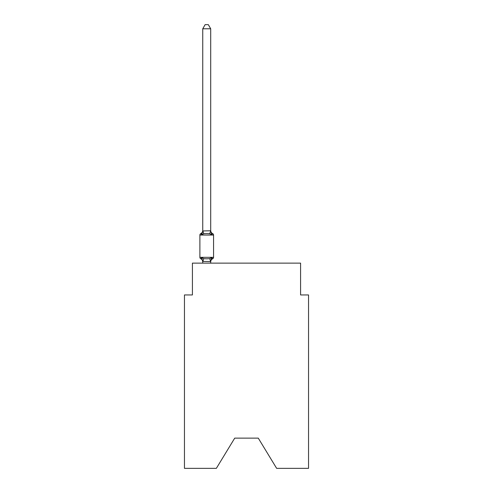 <?xml version="1.0" encoding="UTF-8"?>
<svg xmlns="http://www.w3.org/2000/svg" width="493" height="493" viewBox="0 0 493 493"><rect width="100%" height="100%" fill="white"/><g stroke="black" fill="none" stroke-linecap="round" stroke-linejoin="round"><path stroke-width="0.74" d="M258.27 438.123L276.647 468.35L308.544 468.35L308.544 294.943L300.588 294.943L300.588 263.126L192.412 263.126L192.412 294.943L184.456 294.943L184.456 468.35L216.353 468.35L234.73 438.123L258.27 438.123L234.73 438.123M211.7 257.629L212.674 258.751A1.59 1.59 0 0 0 213.568 257.315L213.568 235.044L213.568 257.315A1.59 1.59 0 0 1 212.674 258.751L211.7 257.629L212.674 258.751L211.7 257.629L212.674 258.751L211.7 257.629L212.674 258.751L211.7 257.629L212.674 258.751L211.7 257.629L212.674 258.751L211.7 257.629L212.674 258.751L211.7 257.629L212.674 258.751L211.7 257.629L212.674 258.751L211.7 257.629L212.674 258.751L211.7 257.629L212.674 258.751L211.7 257.629L212.674 258.751L211.7 257.629L212.674 258.751L211.7 257.629L212.674 258.751L211.7 257.629L212.674 258.751L211.7 257.629L212.674 258.751L211.7 257.629L212.674 258.751L211.7 257.629L212.674 258.751L211.7 257.629L212.674 258.751L211.7 257.629L212.674 258.751L211.7 257.629L212.674 258.751L211.7 257.629L212.674 258.751L211.7 257.629L210.64 261.592L202.752 261.426L202.752 261.894A3.5 3.5 0 0 0 200.78 258.751A1.59 1.59 0 0 1 199.887 257.315A1.59 1.59 0 0 0 200.78 258.751A1.59 1.59 0 0 1 199.887 257.315A1.59 1.59 0 0 0 200.78 258.751L201.754 257.629L200.78 258.751A1.59 1.59 0 0 1 199.887 257.315A1.59 1.59 0 0 0 200.78 258.751A1.59 1.59 0 0 1 199.887 257.315A1.59 1.59 0 0 0 200.78 258.751A1.59 1.59 0 0 1 199.887 257.315A1.59 1.59 0 0 0 200.78 258.751A1.59 1.59 0 0 1 199.887 257.315A1.59 1.59 0 0 0 200.78 258.751A1.59 1.59 0 0 1 199.887 257.315A1.59 1.59 0 0 0 200.78 258.751A1.59 1.59 0 0 1 199.887 257.315A1.59 1.59 0 0 0 200.78 258.751A1.59 1.59 0 0 1 199.887 257.315A1.59 1.59 0 0 0 200.78 258.751A1.59 1.59 0 0 1 199.887 257.315A1.59 1.59 0 0 0 200.78 258.751A1.59 1.59 0 0 1 199.887 257.315A1.59 1.59 0 0 0 200.78 258.751A1.59 1.59 0 0 1 199.887 257.315A1.59 1.59 0 0 0 200.78 258.751A1.59 1.59 0 0 1 199.887 257.315A1.59 1.59 0 0 0 200.78 258.751A1.59 1.59 0 0 1 199.887 257.315A1.59 1.59 0 0 0 200.78 258.751A1.59 1.59 0 0 1 199.887 257.315A1.59 1.59 0 0 0 200.78 258.751A1.59 1.59 0 0 1 199.887 257.315A1.59 1.59 0 0 0 200.78 258.751A1.59 1.59 0 0 1 199.887 257.315A1.59 1.59 0 0 0 200.78 258.751A1.59 1.59 0 0 1 199.887 257.315A1.59 1.59 0 0 0 200.78 258.751A1.59 1.59 0 0 1 199.887 257.315A1.59 1.59 0 0 0 200.78 258.751A1.59 1.59 0 0 1 199.887 257.315A1.59 1.59 0 0 0 200.78 258.751A1.59 1.59 0 0 1 199.887 257.315A1.59 1.59 0 0 0 200.78 258.751L201.754 257.629L200.78 258.751A1.59 1.59 0 0 1 199.887 257.315A1.59 1.59 0 0 0 200.78 258.751L201.754 257.629L200.78 258.751A1.59 1.59 0 0 1 199.887 257.315A1.59 1.59 0 0 0 200.78 258.751L201.754 257.629L200.78 258.751A1.59 1.59 0 0 1 199.887 257.315A1.59 1.59 0 0 0 200.78 258.751L201.754 257.629L200.78 258.751A1.59 1.59 0 0 1 199.887 257.315A1.59 1.59 0 0 0 200.78 258.751L201.754 257.629L200.78 258.751A1.59 1.59 0 0 1 199.887 257.315A1.59 1.59 0 0 0 200.78 258.751L201.754 257.629L200.78 258.751A1.59 1.59 0 0 1 199.887 257.315A1.59 1.59 0 0 0 200.78 258.751L201.754 257.629L200.78 258.751A1.59 1.59 0 0 1 199.887 257.315A1.59 1.59 0 0 0 200.78 258.751L201.754 257.629L200.78 258.751A1.59 1.59 0 0 1 199.887 257.315A1.59 1.59 0 0 0 200.78 258.751L201.754 257.629L200.78 258.751A1.59 1.59 0 0 1 199.887 257.315A1.59 1.59 0 0 0 200.78 258.751L201.754 257.629L200.78 258.751A1.59 1.59 0 0 1 199.887 257.315A1.59 1.59 0 0 0 200.78 258.751L201.754 257.629L200.78 258.751A1.59 1.59 0 0 1 199.887 257.315A1.59 1.59 0 0 0 200.78 258.751L201.754 257.629L200.78 258.751A1.59 1.59 0 0 1 199.887 257.315A1.59 1.59 0 0 0 200.78 258.751L201.754 257.629L200.78 258.751A1.59 1.59 0 0 1 199.887 257.315A1.59 1.59 0 0 0 200.78 258.751L201.754 257.629L200.78 258.751A1.59 1.59 0 0 1 199.887 257.315A1.59 1.59 0 0 0 200.78 258.751L201.754 257.629L200.78 258.751A1.59 1.59 0 0 1 199.887 257.315A1.59 1.59 0 0 0 200.78 258.751L201.754 257.629L200.78 258.751A1.59 1.59 0 0 1 199.887 257.315A1.59 1.59 0 0 0 200.78 258.751L201.754 257.629L200.78 258.751A1.59 1.59 0 0 1 199.887 257.315A1.59 1.59 0 0 0 200.78 258.751L201.754 257.629L200.78 258.751A1.59 1.59 0 0 1 199.887 257.315A1.59 1.59 0 0 0 200.78 258.751L201.754 257.629L200.78 258.751A1.59 1.59 0 0 1 199.887 257.315A1.59 1.59 0 0 0 200.78 258.751L201.754 257.629L200.78 258.751A1.59 1.59 0 0 1 199.887 257.315A1.59 1.59 0 0 0 200.78 258.751L201.754 257.629L200.78 258.751A1.59 1.59 0 0 1 199.887 257.315A1.59 1.59 0 0 0 200.78 258.751L201.754 257.629L200.78 258.751A1.59 1.59 0 0 1 199.887 257.315A1.59 1.59 0 0 0 200.78 258.751L201.754 257.629L200.78 258.751A1.59 1.59 0 0 1 199.887 257.315A1.59 1.59 0 0 0 200.78 258.751L201.754 257.629L200.78 258.751L201.754 257.629L200.78 258.751L201.754 257.629L200.78 258.751L201.754 257.629L200.78 258.751L201.754 257.629L200.78 258.751L201.754 257.629L200.78 258.751L201.754 257.629L200.78 258.751L201.754 257.629L200.78 258.751L201.754 257.629L200.78 258.751L201.754 257.629L200.78 258.751L201.754 257.629L203.745 258.652L206.727 258.813L209.71 258.652L211.7 257.629L212.674 258.751A1.59 1.59 0 0 0 213.568 257.315A1.59 1.59 0 0 1 212.674 258.751L212.218 258.529L212.674 258.751A1.59 1.59 0 0 0 213.568 257.315A1.59 1.59 0 0 1 212.674 258.751A1.59 1.59 0 0 0 213.568 257.315A1.59 1.59 0 0 1 212.674 258.751L212.218 258.529L212.674 258.751A1.59 1.59 0 0 0 213.568 257.315A1.59 1.59 0 0 1 212.674 258.751A1.59 1.59 0 0 0 213.568 257.315A1.59 1.59 0 0 1 212.674 258.751L212.218 258.529L212.674 258.751A1.59 1.59 0 0 0 213.568 257.315A1.59 1.59 0 0 1 212.674 258.751A1.59 1.59 0 0 0 213.568 257.315A1.59 1.59 0 0 1 212.674 258.751L212.218 258.529L212.674 258.751A1.59 1.59 0 0 0 213.568 257.315A1.59 1.59 0 0 1 212.674 258.751A1.59 1.59 0 0 0 213.568 257.315A1.59 1.59 0 0 1 212.674 258.751L212.218 258.529L212.674 258.751A1.59 1.59 0 0 0 213.568 257.315A1.59 1.59 0 0 1 212.674 258.751A1.59 1.59 0 0 0 213.568 257.315A1.59 1.59 0 0 1 212.674 258.751L212.218 258.529L212.674 258.751A1.59 1.59 0 0 0 213.568 257.315A1.59 1.59 0 0 1 212.674 258.751A1.59 1.59 0 0 0 213.568 257.315A1.59 1.59 0 0 1 212.674 258.751L212.218 258.529L212.674 258.751A1.59 1.59 0 0 0 213.568 257.315A1.59 1.59 0 0 1 212.674 258.751A1.59 1.59 0 0 0 213.568 257.315A1.59 1.59 0 0 1 212.674 258.751L212.218 258.529L212.674 258.751A1.59 1.59 0 0 0 213.568 257.315A1.59 1.59 0 0 1 212.674 258.751A1.59 1.59 0 0 0 213.568 257.315A1.59 1.59 0 0 1 212.674 258.751L212.218 258.529L212.674 258.751A1.59 1.59 0 0 0 213.568 257.315A1.59 1.59 0 0 1 212.674 258.751A1.59 1.59 0 0 0 213.568 257.315A1.59 1.59 0 0 1 212.674 258.751L212.218 258.529L212.674 258.751A1.59 1.59 0 0 0 213.568 257.315A1.59 1.59 0 0 1 212.674 258.751A1.59 1.59 0 0 0 213.568 257.315A1.59 1.59 0 0 1 212.674 258.751L212.218 258.529L212.674 258.751A1.59 1.59 0 0 0 213.568 257.315A1.59 1.59 0 0 1 212.674 258.751A1.59 1.59 0 0 0 213.568 257.315A1.59 1.59 0 0 1 212.674 258.751L212.218 258.529L212.674 258.751A1.59 1.59 0 0 0 213.568 257.315A1.59 1.59 0 0 1 212.674 258.751A1.59 1.59 0 0 0 213.568 257.315A1.59 1.59 0 0 1 212.674 258.751L212.218 258.529L212.674 258.751A1.59 1.59 0 0 0 213.568 257.315A1.59 1.59 0 0 1 212.674 258.751A1.59 1.59 0 0 0 213.568 257.315A1.59 1.59 0 0 1 212.674 258.751L212.218 258.529L212.674 258.751A1.59 1.59 0 0 0 213.568 257.315A1.59 1.59 0 0 1 212.674 258.751A1.59 1.59 0 0 0 213.568 257.315A1.59 1.59 0 0 1 212.674 258.751L212.218 258.529L212.674 258.751A1.59 1.59 0 0 0 213.568 257.315A1.59 1.59 0 0 1 212.674 258.751A1.59 1.59 0 0 0 213.568 257.315A1.59 1.59 0 0 1 212.674 258.751L212.218 258.529L212.674 258.751A1.59 1.59 0 0 0 213.568 257.315A1.59 1.59 0 0 1 212.674 258.751A1.59 1.59 0 0 0 213.568 257.315A1.59 1.59 0 0 1 212.674 258.751L212.218 258.529L212.674 258.751A1.59 1.59 0 0 0 213.568 257.315A1.59 1.59 0 0 1 212.674 258.751A1.59 1.59 0 0 0 213.568 257.315A1.59 1.59 0 0 1 212.674 258.751L212.218 258.529L212.674 258.751A1.59 1.59 0 0 0 213.568 257.315A1.59 1.59 0 0 1 212.674 258.751A1.59 1.59 0 0 0 213.568 257.315A1.59 1.59 0 0 1 212.674 258.751L212.218 258.529L212.674 258.751A1.59 1.59 0 0 0 213.568 257.315A1.59 1.59 0 0 1 212.674 258.751A1.59 1.59 0 0 0 213.568 257.315A1.59 1.59 0 0 1 212.674 258.751L212.218 258.529L212.674 258.751A1.59 1.59 0 0 0 213.568 257.315A1.59 1.59 0 0 1 212.674 258.751A1.59 1.59 0 0 0 213.568 257.315A1.59 1.59 0 0 1 212.674 258.751L212.218 258.529L212.674 258.751A1.59 1.59 0 0 0 213.568 257.315A1.59 1.59 0 0 1 212.674 258.751A1.59 1.59 0 0 0 213.568 257.315A1.59 1.59 0 0 1 212.674 258.751L212.218 258.529M210.702 28.785L202.752 28.785L205.137 24.65L208.317 24.65L210.702 28.785L210.702 230.94L211.7 234.736L212.674 233.614L211.7 234.736L212.674 233.614L211.7 234.736L212.674 233.614L211.7 234.736L212.674 233.614L211.7 234.736L212.674 233.614L211.7 234.736L212.674 233.614L211.7 234.736L212.674 233.614L211.7 234.736L212.674 233.614L211.7 234.736L212.674 233.614L211.7 234.736L212.674 233.614L211.7 234.736L212.674 233.614L211.7 234.736L212.674 233.614L211.7 234.736L212.674 233.614L211.7 234.736L212.674 233.614L211.7 234.736L212.674 233.614L211.7 234.736L212.674 233.614L211.7 234.736L212.674 233.614L211.7 234.736L212.674 233.614L211.7 234.736L212.674 233.614L211.7 234.736L212.674 233.614L211.7 234.736L212.674 233.614L211.7 234.736L212.674 233.614L211.7 234.736L212.674 233.614L211.7 234.736L212.674 233.614L211.7 234.736L212.674 233.614L211.7 234.736L212.674 233.614L211.7 234.736L212.674 233.614L211.7 234.736L212.674 233.614L211.7 234.736L212.674 233.614L211.7 234.736L212.674 233.614L211.7 234.736L212.674 233.614L211.7 234.736L212.674 233.614L211.7 234.736L212.674 233.614L211.7 234.736L212.674 233.614L211.7 234.736L212.674 233.614L211.7 234.736L212.674 233.614L211.7 234.736L212.674 233.614L211.7 234.736L212.674 233.614L211.7 234.736L212.674 233.614L211.7 234.736L212.674 233.614L211.7 234.736L212.674 233.614L211.7 234.736L212.674 233.614L211.7 234.736L209.71 233.713L206.727 233.553L203.745 233.713L201.754 234.736L200.78 233.614A1.59 1.59 0 0 0 199.887 235.044A1.59 1.59 0 0 1 200.78 233.614L201.236 233.836L200.78 233.614A1.59 1.59 0 0 0 199.887 235.044A1.59 1.59 0 0 1 200.78 233.614A1.59 1.59 0 0 0 199.887 235.044A1.59 1.59 0 0 1 200.78 233.614L201.236 233.836L200.78 233.614A1.59 1.59 0 0 0 199.887 235.044A1.59 1.59 0 0 1 200.78 233.614A1.59 1.59 0 0 0 199.887 235.044A1.59 1.59 0 0 1 200.78 233.614L201.236 233.836L200.78 233.614A1.59 1.59 0 0 0 199.887 235.044A1.59 1.59 0 0 1 200.78 233.614A1.59 1.59 0 0 0 199.887 235.044A1.59 1.59 0 0 1 200.78 233.614L201.236 233.836L200.78 233.614A1.59 1.59 0 0 0 199.887 235.044A1.59 1.59 0 0 1 200.78 233.614A1.59 1.59 0 0 0 199.887 235.044A1.59 1.59 0 0 1 200.78 233.614L201.236 233.836L200.78 233.614A1.59 1.59 0 0 0 199.887 235.044A1.59 1.59 0 0 1 200.78 233.614A1.59 1.59 0 0 0 199.887 235.044A1.59 1.59 0 0 1 200.78 233.614L201.236 233.836L200.78 233.614A1.59 1.59 0 0 0 199.887 235.044A1.59 1.59 0 0 1 200.78 233.614A1.59 1.59 0 0 0 199.887 235.044A1.59 1.59 0 0 1 200.78 233.614L201.236 233.836L200.78 233.614A1.59 1.59 0 0 0 199.887 235.044A1.59 1.59 0 0 1 200.78 233.614A1.59 1.59 0 0 0 199.887 235.044A1.59 1.59 0 0 1 200.78 233.614L201.236 233.836L200.78 233.614A1.59 1.59 0 0 0 199.887 235.044A1.59 1.59 0 0 1 200.78 233.614A1.59 1.59 0 0 0 199.887 235.044A1.59 1.59 0 0 1 200.78 233.614L201.236 233.836L200.78 233.614A1.59 1.59 0 0 0 199.887 235.044A1.59 1.59 0 0 1 200.78 233.614A1.59 1.59 0 0 0 199.887 235.044A1.59 1.59 0 0 1 200.78 233.614L201.236 233.836L200.78 233.614A1.59 1.59 0 0 0 199.887 235.044A1.59 1.59 0 0 1 200.78 233.614A1.59 1.59 0 0 0 199.887 235.044A1.59 1.59 0 0 1 200.78 233.614L201.236 233.836L200.78 233.614A1.59 1.59 0 0 0 199.887 235.044A1.59 1.59 0 0 1 200.78 233.614A1.59 1.59 0 0 0 199.887 235.044A1.59 1.59 0 0 1 200.78 233.614L201.236 233.836L200.78 233.614A1.59 1.59 0 0 0 199.887 235.044A1.59 1.59 0 0 1 200.78 233.614A1.59 1.59 0 0 0 199.887 235.044A1.59 1.59 0 0 1 200.78 233.614L201.236 233.836L200.78 233.614A1.59 1.59 0 0 0 199.887 235.044A1.59 1.59 0 0 1 200.78 233.614A1.59 1.59 0 0 0 199.887 235.044A1.59 1.59 0 0 1 200.78 233.614L201.236 233.836L200.78 233.614A1.59 1.59 0 0 0 199.887 235.044A1.59 1.59 0 0 1 200.78 233.614A1.59 1.59 0 0 0 199.887 235.044A1.59 1.59 0 0 1 200.78 233.614L201.236 233.836L200.78 233.614A1.59 1.59 0 0 0 199.887 235.044A1.59 1.59 0 0 1 200.78 233.614A1.59 1.59 0 0 0 199.887 235.044A1.59 1.59 0 0 1 200.78 233.614L201.236 233.836L200.78 233.614A1.59 1.59 0 0 0 199.887 235.044A1.59 1.59 0 0 1 200.78 233.614A1.59 1.59 0 0 0 199.887 235.044A1.59 1.59 0 0 1 200.78 233.614L201.236 233.836L200.78 233.614A1.59 1.59 0 0 0 199.887 235.044A1.59 1.59 0 0 1 200.78 233.614A1.59 1.59 0 0 0 199.887 235.044A1.59 1.59 0 0 1 200.78 233.614L201.236 233.836L200.78 233.614A1.59 1.59 0 0 0 199.887 235.044A1.59 1.59 0 0 1 200.78 233.614A1.59 1.59 0 0 0 199.887 235.044A1.59 1.59 0 0 1 200.78 233.614L201.236 233.836L200.78 233.614A1.59 1.59 0 0 0 199.887 235.044A1.59 1.59 0 0 1 200.78 233.614A1.59 1.59 0 0 0 199.887 235.044A1.59 1.59 0 0 1 200.78 233.614L201.236 233.836L200.78 233.614A1.59 1.59 0 0 0 199.887 235.044A1.59 1.59 0 0 1 200.78 233.614A1.59 1.59 0 0 0 199.887 235.044A1.59 1.59 0 0 1 200.78 233.614L201.236 233.836L200.78 233.614A1.59 1.59 0 0 0 199.887 235.044A1.59 1.59 0 0 1 200.78 233.614A1.59 1.59 0 0 0 199.887 235.044A1.59 1.59 0 0 1 200.78 233.614L201.236 233.836M210.702 230.94L209.71 233.713M210.702 261.426L211.078 259.552L210.702 261.426M200.78 233.614L201.754 234.736L200.78 233.614A1.59 1.59 0 0 0 199.887 235.044A1.59 1.59 0 0 1 200.78 233.614L201.754 234.736L200.78 233.614A3.5 3.5 0 0 0 202.752 230.465L202.752 230.94L210.64 230.773M210.702 230.465A3.5 3.5 0 0 0 212.674 233.614L211.7 234.736L212.674 233.614A1.59 1.59 0 0 1 213.568 235.044L199.887 235.044L199.887 257.315L213.568 257.315M202.752 28.785L202.752 230.792M210.702 263.126L210.702 261.567M202.752 263.126L202.752 261.567M201.754 257.629L202.752 261.894M212.674 258.751A3.5 3.5 0 0 0 210.702 261.894M201.754 234.736L202.752 230.94M203.745 258.652L202.814 261.592M209.71 258.652L210.64 261.592M202.814 230.773L203.745 233.713"/></g></svg>
